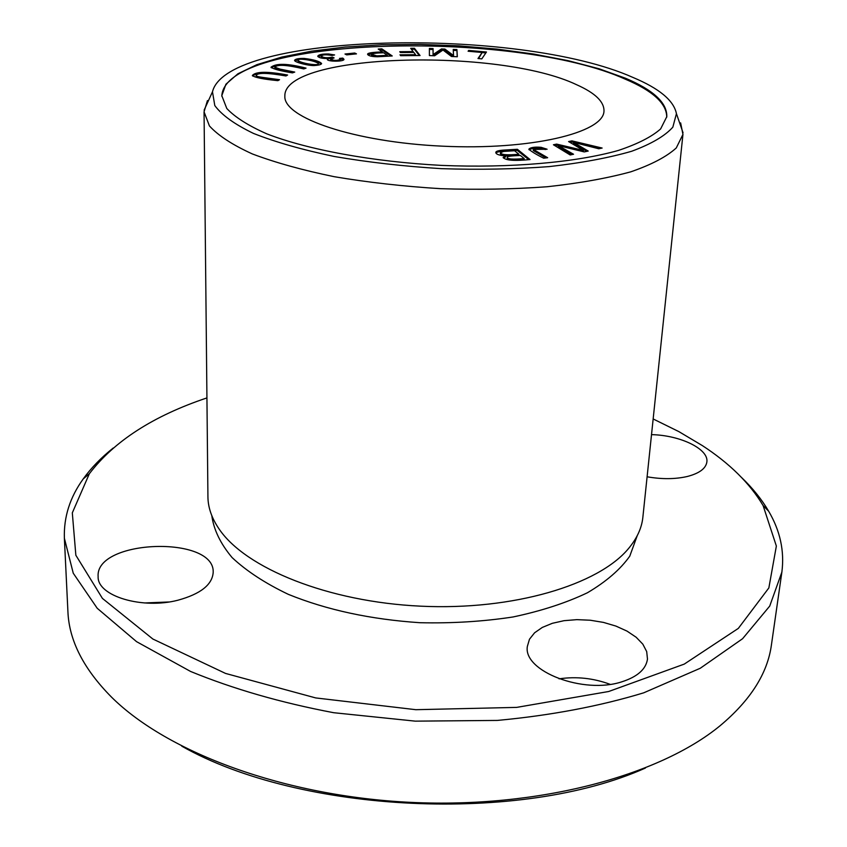 <?xml version="1.0" encoding="UTF-8"?>
<svg xmlns="http://www.w3.org/2000/svg" width="847" height="847" viewBox="0 0 847 847"><rect width="100%" height="100%" fill="white"/><g stroke="black" fill="none" stroke-linecap="round" stroke-linejoin="round"><path stroke-width="1.27" d="M486.464 52.016L468.666 50.439L468.095 51.233L482.144 52.482L477.994 58.528L481.816 58.867L486.464 52.016M294.745 72.08L280.209 69.147L274.82 67.231C277.213 64.256 286.868 64.817 303.766 68.925L306.042 68.131C287.789 63.419 276.111 63.123 271.008 67.22C273.136 68.999 280.272 70.894 292.437 72.884L294.745 72.08M547.109 149.241L541.106 147.314C534.595 146.785 530.518 147.41 528.856 149.188C531.567 151.655 536.522 154.662 543.7 158.198L547.66 157.722L533.345 149.432L547.109 149.241M334.607 54.939L328.689 53.986C322.231 53.89 318.588 54.621 317.752 56.177C318.874 57.892 322.389 58.644 328.308 58.454L327.323 59.311C326.9 61.767 344.411 61.81 343.977 59.29L342.813 58.094L339.488 58.411L340.494 59.322C337.042 60.804 333.76 60.74 330.669 59.121L334.099 57.924L332.522 57.173C326.72 58.157 322.993 57.797 321.341 56.093C322.506 54.6 326.053 54.399 331.982 55.489L334.607 54.939M315.338 65.441C319.203 65.145 321.288 64.499 321.616 63.536C319.637 61.312 313.835 59.608 304.2 58.432C298.578 58.337 295.37 58.972 294.555 60.338C294.311 62.382 310.627 66.32 315.338 65.441M517.369 149.284L505.056 150.014C498.851 150.321 495.76 151.158 495.791 152.534C496.13 154.366 499.402 155.456 505.595 155.816L503.15 157.383C505.246 160.422 514.203 161.142 530.042 159.543L517.369 149.284L517.305 150.395L528.676 159.628M576.648 84.742C595.145 92.969 604.25 101.756 603.985 111.084C603.699 132.831 530.434 150.448 442.409 146.171C354.374 142.148 283.089 117.701 284.857 96.039C283.353 53.319 498.428 47.273 576.648 84.742M221.808 96.198C223.873 36.474 514.002 28.787 625.382 79.216C652.91 90.862 666.695 103.514 666.737 117.182M571.916 140.867L568.591 141.565L583.414 150.417L556.617 144.096L553.43 144.763L570.2 154.969L573.546 154.249L558.342 145.62L584.239 151.92L588.21 151.062L573.61 142.391L598.808 148.765L602.132 148.045L571.916 140.867L571.831 141.957L599.665 148.574M456.914 49.581L453.23 49.433L453.537 55.51L444.897 49.073L441.456 48.935L433.124 54.547L433.071 48.575L429.397 48.427L429.397 55.574L434.617 55.786L442.992 50.015L451.493 56.495L457.327 56.749L456.914 49.581L457.221 56.738M279.552 79.703L263.057 77.469C258.24 76.823 255.953 76.156 256.196 75.478C257.456 72.556 267.387 72.726 285.979 75.965L287.599 75.034C267.599 71.275 255.858 71.423 252.353 75.468C254.566 77.479 263.078 79.205 277.901 80.656L279.552 79.703M381.828 48.851L378.228 49.052L382.41 51.932C372.521 52.228 367.577 52.99 367.577 54.219C368.307 55.838 371.642 56.685 377.561 56.749L392.235 55.966L381.828 48.851L381.796 49.804L390.901 56.05M414.416 48.279L410.668 48.311L413.188 51.582L399.773 51.688L400.409 52.546L413.844 52.429L415.591 54.695L399.996 54.822L400.642 55.69L420.059 55.531L414.416 48.279L414.384 49.232L419.276 55.542M354.724 53.022L344.983 54.017L346.719 54.875L356.471 53.869L354.724 53.022L354.808 54.039M680.628 122.91L682.947 134.408L676.266 147.96C666.653 156.706 651.523 164.657 630.888 171.793C607.257 178.262 579.348 183.248 547.173 186.742C513.155 189.23 477.57 189.876 440.408 188.669C403.299 186.372 367.926 182.38 334.3 176.705C302.601 170.194 275.286 162.603 252.353 153.942C232.491 144.89 218.177 135.562 209.431 125.938L204.053 111.825L207.441 100.592M682.947 134.408L642.862 517.305C641.772 527.935 637.06 538.247 628.76 548.263C598.765 584.896 513.293 610.613 420.715 606.177C328.138 601.878 245.471 568.242 219.055 528.941C211.729 518.195 208.013 507.48 207.928 496.787L204.053 111.825M781.876 572.074L771.437 644.842C767.583 673.386 750.431 700.384 719.982 725.826C659.135 775.788 538.554 808.398 411.462 802.405C284.38 796.413 167.388 752.602 111.529 697.134C83.609 668.939 69.073 640.448 67.919 611.672L64.372 538.237L73.255 573.218L97.214 608.273L136.568 641.666L190.596 671.459C233.327 688.992 281.024 702.745 333.686 712.708L415.295 721.146L497.337 720.426C550.709 715.461 599.485 706.26 643.678 692.835L700.268 668.251L742.586 638.712L769.732 606.071L781.876 572.074C784.576 551.048 780.172 530.762 768.663 511.217C761.781 499.486 752.803 488.306 741.739 477.676M181.777 746.175C300.441 813.438 520.958 823.835 645.425 768.038M113.212 448.031C101.195 457.571 91.211 467.862 83.25 478.894C69.962 497.263 63.673 517.051 64.372 538.237M653.153 418.958L678.892 431.631L702.354 445.596C729.585 463.351 749.839 483.33 763.094 505.543L776.36 546.061L768.854 587.934L738.33 628.389L684.27 664.101L608.697 691.501L516.638 707.393L415.835 709.691L315.709 697.928L225.546 673.429L152.884 639.04L102.423 598.406L75.849 555.251L72.313 512.859L89.337 473.759C114.112 441.181 153.307 415.898 206.933 397.91M637.23 535.696L629.766 556.172C620.322 569.47 606.219 581.667 587.437 592.752C566.156 602.905 541.36 610.983 513.049 616.965C483.256 621.529 452.213 623.445 419.943 622.714C370.605 619.411 326.741 609.956 288.34 594.35C265.206 583.308 246.456 571.037 232.089 557.559C220.495 543.71 213.74 529.735 211.803 515.632M622.122 681.719C583.604 694.72 522.864 671.216 527.363 646.367L529.481 639.22L534.584 632.794L542.334 627.415L552.329 623.307L564.038 620.682L576.892 619.644L590.253 620.226L603.488 622.407L615.949 626.092L627.024 631.11L636.15 637.24L642.841 644.175L646.695 651.587L647.479 659.082C646.007 669.162 637.547 676.7 622.122 681.719M651.512 434.638C680.31 435.22 709.066 449.069 706.853 462.081C705.795 468.571 699.294 473.367 687.341 476.48C675.218 479.254 661.803 479.36 647.097 476.787M178.029 600.184C142.254 609.639 97.278 596.034 98.125 576.722C94.938 539.2 215.159 535.156 213.19 572.403C212.301 584.716 200.58 593.969 178.029 600.184M168.691 601.995L144.498 602.958M610.073 684.323C593.429 678.151 576.415 676.319 559.052 678.839M632.847 77.395C659.326 88.48 673.852 100.571 676.435 113.678L672.836 127.166C665.011 135.954 651.301 143.99 631.703 151.253C608.845 157.87 581.328 162.984 549.152 166.605C514.955 169.188 479.021 169.876 441.351 168.659C403.733 166.33 368.022 162.264 334.216 156.473C302.527 149.834 275.624 142.158 253.486 133.424C234.651 124.34 221.755 115.054 214.799 105.568L212.481 91.794C226.932 32.186 518.618 26.448 632.847 77.395M625.467 78.231C653.397 90.015 667.171 102.826 666.801 116.653L660.628 128.935C651.682 136.843 637.6 144.011 618.395 150.438C576.055 162.423 510.55 168.246 441.509 165.398C372.5 161.735 307.832 149.771 266.805 133.858C248.287 125.652 234.947 117.193 226.784 108.469L221.798 95.669L225.916 84.224L237.891 73.795L256.853 64.668L281.776 57.067L311.611 51.159L345.258 47.04L381.658 44.775L419.752 44.372L458.481 45.812L496.829 49.073L533.748 54.06L568.21 60.677L599.136 68.798L625.467 78.231M569.925 142.36L571.831 141.957M573.61 142.391L573.525 143.482L586.791 151.369M558.342 145.62L558.258 146.722L572.074 154.567M554.753 145.568L556.532 145.197L583.329 151.528L583.414 150.417M556.617 144.096L556.532 145.197M453.283 50.386L456.861 50.534M429.397 49.38L433.029 49.528L433.082 55.51L441.414 49.888L444.844 50.026L453.484 56.474L453.537 55.51M433.071 48.575L433.029 49.528M433.124 54.547L433.082 55.51M441.456 48.935L441.414 49.888M444.897 49.073L444.844 50.026M256.196 75.478L256.196 76.495C255.953 77.172 258.24 77.839 263.057 78.475L278.123 80.529M252.544 75.965C256.959 72.44 268.171 72.397 286.18 75.849M520.365 155.456L524.208 158.58L524.134 159.712C512.488 160.708 506.866 160.252 507.258 158.347L507.332 157.214C506.855 156.388 511.207 155.806 520.365 155.456M518.872 154.239C507.258 155.34 501.128 154.832 500.492 152.704L503.647 151.433L514.574 150.734L518.872 154.239L518.809 155.361L505.595 155.89M495.94 153.095C496.533 152.079 499.55 151.422 504.992 151.126L517.305 150.395M505.595 155.816L505.532 156.939L503.34 157.955M500.492 152.704L500.429 153.826L504.41 155.763M524.208 158.58C512.562 159.575 506.94 159.12 507.332 157.214M387.354 55.33L376.83 55.87L371.515 54.303C372.182 53.477 376.227 52.969 383.627 52.768L387.354 55.33L387.323 56.251M371.515 54.303L371.494 55.267L374.755 56.696M379.509 49.931L381.796 49.804M382.41 51.932L382.378 52.842M367.778 54.706L374.183 53.361M411.398 49.253L414.384 49.232M415.591 54.695L415.559 55.563M413.188 51.582L413.156 52.44M346.614 54.822L354.702 53.986M297.943 60.338C296.217 57.903 312.575 59.745 318.176 63.25L318.271 63.525C320.028 65.971 303.332 64.012 298.059 60.666L298.049 61.651C299.69 62.773 303.501 63.959 309.483 65.198M306.667 59.639C314.195 60.846 319.097 62.307 321.384 64.001M294.767 60.846L299.107 59.555M316.894 65.314L318.25 64.51L318.271 63.525M329.938 55.055L332.448 55.394M332.522 57.173L332.564 58.189M321.341 56.093L321.32 57.067L324.306 58.475M328.308 58.771L332.5 58.147M330.669 59.121L330.648 60.105L332.649 61.111M339.34 61.037L340.494 59.322M340.494 59.29L342.791 59.068L343.734 59.756M342.813 58.094L342.791 59.068M328.308 58.454L327.62 59.798M317.953 56.654L322.749 55.161M529.057 149.771C531.63 148.363 535.622 147.907 541.032 148.416L545.362 149.548M533.345 149.432L533.271 150.544L545.913 157.934M274.82 67.231L274.82 68.226L280.198 70.142L292.924 72.715M271.199 67.718C277.181 64.171 288.181 64.52 304.221 68.766M468.666 50.439L468.624 51.286M482.134 52.588L485.85 52.916M478.566 58.581L482.144 52.482M263.057 77.469L263.057 78.475M505.056 150.014L504.992 151.126M376.83 55.87L376.809 56.749M298.059 60.666L298.049 61.651M304.2 58.432L304.189 59.311M328.689 53.986L328.678 54.864M541.106 147.314L541.032 148.416M280.209 69.147L280.198 70.142M89.337 473.759L83.25 478.894M763.094 505.543L768.663 511.217M683.042 132.714L676.435 113.678M204.116 110.131L212.481 91.794"/></g></svg>
